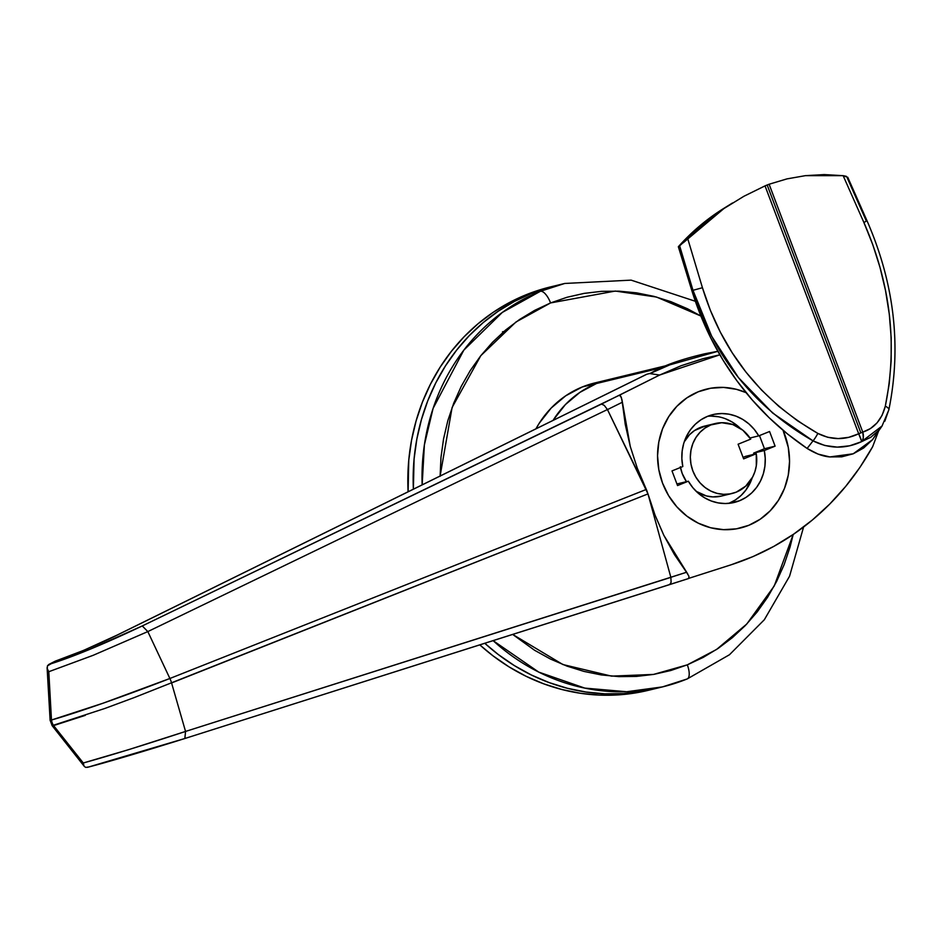 <?xml version="1.0" encoding="UTF-8"?>
<svg xmlns="http://www.w3.org/2000/svg" width="942" height="942" viewBox="0 0 942 942"><rect width="100%" height="100%" fill="white"/><g stroke="black" fill="none" stroke-linecap="round" stroke-linejoin="round"><path stroke-width="1.41" d="M748.784 525.318A71.486 65.657 -103.6 0 1 740.388 528.015A71.486 65.657 -103.6 0 1 661.013 478.63A71.486 65.657 -103.6 0 1 698.316 391.754L686.906 397.842L676.898 406.273L668.69 416.694L662.579 428.74L658.823 441.916L657.551 455.74L658.811 469.669L662.567 483.175L668.655 495.728L676.862 506.855L686.859 516.122L698.269 523.175L710.645 527.755L723.527 529.663L736.397 528.839L748.784 525.318L760.194 519.23L770.203 510.811L778.41 500.379L784.509 488.345L788.266 475.157L789.549 461.333L788.277 447.403L783.061 430.306A71.486 65.657 -103.6 0 1 748.784 525.318A71.486 65.657 -103.6 0 1 740.388 528.015A71.486 65.657 -103.6 0 1 661.013 478.63A71.486 65.657 -103.6 0 1 698.316 391.754A71.486 65.657 -103.6 0 1 706.712 389.058A71.486 65.657 -103.6 0 1 746.064 392.626L736.444 389.329L723.574 387.421L710.692 388.234L698.316 391.754A71.486 65.657 -103.6 0 1 706.712 389.058A71.486 65.657 -103.6 0 1 746.064 392.626L736.444 389.329L723.574 387.421L710.692 388.234L698.316 391.754L686.906 397.842L676.898 406.273L668.69 416.694L662.579 428.74L658.823 441.916L657.551 455.74L658.811 469.669L662.567 483.175L668.655 495.728L676.862 506.855L686.859 516.122L698.269 523.175L710.645 527.755L723.527 529.663L736.397 528.839L748.784 525.318L760.194 519.23L770.203 510.811L778.41 500.379L784.509 488.345L788.266 475.157L789.549 461.333L788.277 447.403L783.061 430.306A71.486 65.657 -103.6 0 1 748.784 525.318M58.581 660.354L55.201 661.19C66.682 657.893 98.439 644.481 118.174 634.614A9.22 3.58 -116.2 0 0 117.856 634.731A9.22 3.58 63.8 0 1 118.174 634.614L646.895 374.209L650.427 373.362A103.773 95.307 -103.6 0 1 662.096 367.615A103.773 95.307 -103.6 0 1 669.468 365.013L650.427 373.362A103.773 95.307 -103.6 0 1 662.096 367.615L596.498 383.512A103.773 95.307 -103.6 0 1 608.685 379.591A103.773 95.307 76.4 0 0 596.498 383.512L662.096 367.615A103.773 95.307 -103.6 0 1 669.468 365.013L663.533 366.638L669.468 365.013L649.639 373.55L659.624 375.046L719.876 354.816L703.05 358.678L681.054 365.755L659.624 375.046L601.479 404.083L142.277 625.935L89.455 649.497L48.831 664.44L55.201 661.19L83.532 650.416L118.174 634.614L646.895 374.209L649.639 373.55L659.624 375.046L619.353 395.24L142.277 625.935L147.823 631.587L607.437 409.535L647.978 493.902L646.306 489.44L169.89 678.487L147.823 631.587L93.14 655.326L48.796 671.717L51.48 720.006L48.796 671.717L93.388 655.22M84.486 766.588L85.828 767.412L89.443 766.823M95.519 765.21L105.41 762.455M116.784 759.193L142.901 751.469M171.02 742.861L184.891 738.493L185.55 731.439L128.677 749.644L83.285 762.985L53.588 725.587L52.116 725.681L104.915 708.443L134.247 697.575L647.978 493.902L670.857 577.364L185.55 731.428L171.574 682.95A9.22 2.732 -111.6 0 0 169.89 678.487L147.823 631.587L607.437 409.535L604.246 405.354L601.479 404.083L604.246 405.354L607.472 409.593L622.285 402.269L625.252 424.43L630.269 446.473L637.31 468.209L646.294 489.451L169.89 678.487L102.949 703.238L51.539 719.994C76.114 713.082 127.194 695.161 169.89 678.487A9.22 2.732 68.4 0 1 171.574 682.95L185.55 731.439C143.867 745.146 109.767 755.661 83.285 762.985L53.588 725.587M669.868 584.523L688.614 578.518L688.991 576.374L686.518 572.265L670.845 577.305L647.978 493.902L655.055 515.156L663.886 535.421L674.401 554.52L686.518 572.265L185.55 731.428L184.82 738.516C143.314 751.563 110.944 761.16 87.688 767.283M689.061 578.258L731.298 564.729L689.061 578.258M872.633 446.743C856.443 475.616 836.355 500.025 812.381 519.984C788.454 540.013 761.43 554.92 731.298 564.729L753.047 556.569L773.818 546.384L793.6 534.196L812.381 519.984L829.761 504.041L845.598 486.508L859.916 467.409L872.633 446.743L878.391 431.495L872.633 446.743M717.863 351.295L704.463 353.839C687.554 357.83 673.919 362.093 663.533 366.638L717.863 351.307L663.451 366.638M117.62 634.884L117.62 634.884A9.22 3.58 -116.2 0 1 117.856 634.731L646.2 374.516M646.483 374.386L644.87 375.21M53.659 725.564A9.22 7.736 -106 0 1 51.551 719.994A9.22 7.736 74 0 0 53.659 725.564L85.251 715.378M647.248 491.653L607.472 409.593L622.285 402.269L621.261 397.112L619.353 395.24L620.389 395.628L621.897 399.42L630.269 446.473L637.31 468.209L647.248 491.653M171.574 682.95L647.978 493.902L655.055 515.156L663.886 535.421L687.754 574.019M56.367 660.719L47.453 665.864L47.253 668.655L48.796 671.717M147.823 631.587L142.277 625.935C102.996 644.516 71.839 657.351 48.831 664.44L47.477 665.817L47.135 668.019M50.209 720.5L52.151 725.681M52.069 725.576L84.333 766.423M83.285 762.985L83.991 765.905M671.116 582.309L670.857 577.364L671.116 582.309L669.68 584.593L671.116 582.309M184.973 738.469L669.68 584.593M596.498 383.512A103.773 95.307 76.4 0 0 553.06 420.391L553.484 419.72L553.06 420.391A103.773 95.307 -103.6 0 1 596.498 383.512L579.931 392.355L565.4 404.577L553.484 419.72L565.4 404.577L579.931 392.355L596.498 383.512L609.05 379.508L582.309 386.95L596.498 383.512M846.352 176.331L843.149 175.671L863.896 222.5C890.602 283.613 897.738 344.831 885.315 406.179C881.759 419.743 874.247 428.386 862.766 432.119L769.108 184.232L767.165 184.973L860.858 432.908L862.766 432.119L769.108 184.232L786.97 178.886L805.386 175.659L824.168 174.576L843.149 175.671L863.896 222.5L872.787 244.708L880.005 267.398L885.527 290.572L889.295 314.204L891.191 337.884L891.144 361.151L889.201 383.912L885.315 406.179L882.112 415.316L877.026 422.911L870.432 428.575L862.766 432.119A9.22 5.711 73 0 1 861.494 441.704L849.684 445.79L837.214 447.12L824.792 445.495L813.028 440.856L772.628 413.008L738.422 377.589L711.728 336.329L692.982 290.313L692.087 291.361L678.346 246.722L695.149 229.872L713.6 215.153L723.962 208.288M807.117 448.451L787.441 433.921L769.155 417.742L752.258 399.973L736.774 380.603L722.844 359.797L710.763 337.966L700.507 315.158L692.087 291.361L678.346 246.722L679.641 245.85L692.982 290.313L692.087 291.361C702.355 324.272 717.251 354.015 736.774 380.603C756.238 407.25 779.693 429.87 807.117 448.451L813.028 440.856L807.117 448.451C815.372 453.573 822.931 456.399 829.82 456.929L818.045 454.079L807.117 448.451M879.298 429.399L872.528 439.69L863.684 447.98L853.216 453.797L841.748 456.823L829.82 456.929L853.216 453.797L872.528 439.69L882.018 426.078L888.859 409.829A9.22 3.321 -167.5 0 0 885.315 406.179A9.22 3.321 12.5 0 1 888.859 409.805C901.694 346.421 894.358 283.283 866.864 220.416A9.22 0.883 156.1 0 1 863.896 222.5A9.22 0.883 -23.9 0 0 866.864 220.416L847.741 177.249M765.034 185.88L858.692 433.756L848.742 437.335L838.215 438.583L827.7 437.288L817.868 433.426L797.674 420.897L778.904 406.449L761.572 390.082L745.97 372.125L732.24 352.814L720.347 332.185L710.374 310.365L702.438 287.722L687.672 238.467L705.063 222.689L723.88 208.582L743.921 196.266L765.034 185.88L858.692 433.756L860.858 432.908L767.165 184.973L765.034 185.88L769.108 184.232M888.624 410.323L884.844 421.192M878.756 430.329L870.808 437.253L861.494 441.704L882.089 425.961M866.864 220.428A9.22 0.883 156.1 0 0 866.063 220.404L847.329 178.12M861.341 440.526L861.494 441.704L862.672 439.996L863.296 437.665L862.766 432.119L858.692 433.756L861.341 440.526M813.028 440.856C829.09 448.91 845.245 449.181 861.494 441.704A9.22 1.26 -116 0 0 858.692 433.756C844.986 440.291 831.374 440.185 817.868 433.426A9.22 1.213 118.9 0 1 813.028 440.856A9.22 1.213 -61.1 0 0 817.868 433.426C760.583 400.303 722.102 351.731 702.438 287.722L692.982 290.313C713.659 356.571 753.671 406.756 813.028 440.856M692.982 290.313L702.438 287.722L687.672 238.467L679.641 245.85L692.982 290.313M805.386 175.659L843.149 175.671L847.776 177.379M683.197 242.812L723.88 208.582L743.921 196.266M732.44 203.001L723.692 208.453A235.217 216.036 76.4 0 0 678.346 246.722L679.641 245.85M440.114 476.016L452.101 407.497L480.82 355.664L515.945 322.011L550.564 302.935L615.291 291.054L656.515 297.048L700.848 316.006L687.436 308.74L670.904 301.664L653.889 296.353L636.533 292.832L619 291.16L601.467 291.349L584.111 293.386L567.084 297.26L550.564 302.935A13.836 5.428 -112 0 0 540.355 291.302A13.836 5.428 68 0 1 550.564 302.935L534.691 310.354L519.643 319.432L505.536 330.1L492.536 342.252L480.738 355.77L470.282 370.512L461.25 386.35L453.75 403.129L447.827 420.685L443.564 438.854L440.974 457.447L440.114 476.311M686.883 679.052A13.836 5.428 -112 0 0 687.201 678.947A13.836 5.428 -112 0 0 687.319 664.84L703.179 657.422L718.24 648.343L732.334 637.675L745.346 625.523L757.133 612.006L767.589 597.263L776.62 581.426L784.133 564.647L790.044 547.09L793.199 534.479L774.265 585.912L746.806 623.993L716.603 649.438L687.319 664.84A13.836 5.428 68 0 1 687.201 678.947A13.836 5.428 68 0 1 686.883 679.052A207.546 190.625 -103.6 0 1 662.497 686.895A207.546 190.625 -103.6 0 1 493.113 640.642L538.742 672.105L584.77 688.096L626.701 691.734L662.497 686.895L653.63 689.038A207.546 190.625 76.4 0 0 658.046 687.907A207.546 190.625 -103.6 0 1 653.63 689.038A207.546 190.625 -103.6 0 1 484.789 643.292L498.247 654.502L514.379 665.605L531.37 674.99L549.068 682.561L567.308 688.261L585.912 692.017L604.682 693.818L623.463 693.618L642.067 691.428L653.842 688.991L642.067 691.428L623.463 693.618L604.682 693.818L585.912 692.017L567.308 688.261L549.068 682.561L531.37 674.99L514.379 665.605L498.247 654.502L484.789 643.292A207.546 190.625 76.4 0 0 653.63 689.038L648.308 690.321A207.546 190.625 76.4 0 1 479.796 644.87L492.937 655.785L509.057 666.889L526.048 676.274L543.746 683.857L561.985 689.544L580.59 693.312L599.371 695.102L618.152 694.902L636.745 692.723L648.52 690.274M695.314 301.263L631.128 280.139L564.741 283.46L540.355 291.302A207.546 190.625 -103.6 0 1 564.741 283.46L555.874 285.614A207.546 190.625 76.4 0 0 531.488 293.445L540.355 291.302L531.488 293.445L514.497 301.393L498.365 311.119L483.258 322.553L469.316 335.576L456.682 350.047L445.484 365.849L435.805 382.829L427.762 400.797L421.427 419.614L416.847 439.078L414.08 459.001L413.373 489.181A207.546 190.625 -103.6 0 1 555.874 285.614L550.552 286.898A207.546 190.625 76.4 0 0 408.11 491.771L408.757 460.285L411.524 440.361L416.105 420.897L422.44 402.093L430.494 384.112L440.161 367.144L451.371 351.342L464.006 336.859L477.935 323.848L493.043 312.414L509.175 302.676L526.178 294.74L550.764 286.851M665.393 365.849L594.496 383.029A103.773 95.307 76.4 0 0 582.309 386.95A103.773 95.307 76.4 0 0 535.951 428.81L539.307 423.146L551.223 408.016L565.742 395.781L582.309 386.95L594.873 382.947M556.086 285.567L531.488 293.445A207.546 190.625 76.4 0 0 413.373 489.181L414.08 459.001L416.847 439.078L421.427 419.614L427.762 400.797L435.805 382.829L445.484 365.849L456.682 350.047L469.316 335.576L483.258 322.553L498.365 311.119L514.497 301.393L531.488 293.445L556.086 285.567M687.319 664.84L670.786 670.516L653.76 674.39L636.403 676.427L618.87 676.615L601.349 674.943L583.993 671.422L566.966 666.112L550.446 659.035L534.585 650.274L512.683 634.437L562.904 664.546L611.558 676.132L653.513 674.425L687.319 664.84M422.157 484.859A207.546 190.625 -103.6 0 1 540.355 291.302L502.298 312.438L463.829 350.13L433.096 408.381L424.383 444.895L422.157 484.859M553.213 286.274A207.546 190.625 76.4 0 0 550.552 286.898M710.845 424.936A35.973 33.041 -103.6 0 1 715.072 423.57A35.973 33.041 -103.6 0 1 750.727 439.113L738.092 444.224L743.627 458.872L756.261 453.761A35.973 33.041 -103.6 0 1 736.244 492.148A35.973 33.041 -103.6 0 1 732.016 493.502A35.973 33.041 -103.6 0 1 692.076 468.645A35.973 33.041 -103.6 0 1 710.845 424.936L700.212 427.515L710.845 424.936L705.111 427.998L700.071 432.237L695.938 437.488L692.865 443.541L690.981 450.17L690.333 457.129L690.969 464.135L692.865 470.929L695.926 477.253L700.059 482.857L705.087 487.52L710.821 491.065L717.062 493.373L723.538 494.326L730.015 493.914L736.244 492.148L745.699 486.143L752.646 477.017L754.919 471.589L756.308 465.795L756.261 453.761L745.628 456.34L756.261 453.761L743.627 458.872L738.092 444.224L750.727 439.113L742.873 430.247L732.829 424.559L721.737 422.723L710.845 424.936M715.072 423.57L704.439 426.149A35.973 33.041 76.4 0 0 700.212 427.515A35.973 33.041 76.4 0 0 684.198 441.916L689.438 434.815L694.466 430.576L705.546 425.902M680.489 467.491A35.973 33.041 76.4 0 0 686.459 481.656L682.22 473.508L680.336 466.714M721.525 496.045L712.894 496.905L706.418 495.951L696.173 491.335A35.973 33.041 76.4 0 0 721.384 496.081L732.016 493.502M728.861 503.334A45.204 41.519 76.4 0 0 752.258 477.735L746.005 489.899L741.095 495.468L735.313 499.99L728.861 503.334L739.505 500.767L728.861 503.334A45.204 41.519 76.4 0 1 728.778 503.369M753.883 454.338A45.204 41.519 76.4 0 0 753.647 453.102L764.292 450.523A45.204 41.519 -103.6 0 1 739.505 500.767L732.558 502.828L725.352 503.546L718.087 502.887L710.986 500.897L704.263 497.612L698.128 493.137L692.77 487.615L688.343 481.197L677.534 485.566L671.999 470.918L682.809 466.549L681.855 458.742L682.185 450.924L683.751 443.329L686.541 436.205L690.451 429.764L695.361 424.194L701.142 419.661L707.595 416.317L714.531 414.256L721.749 413.538L729.014 414.186L736.114 416.187L742.826 419.473L748.961 423.947L754.33 429.47L758.746 435.875L769.567 431.507L775.101 446.155L764.292 450.523L765.234 458.342L764.916 466.16L763.338 473.744L760.559 480.867L756.65 487.32L751.728 492.89L745.958 497.411L739.505 500.767A45.204 41.519 -103.6 0 1 734.195 502.463A45.204 41.519 -103.6 0 1 688.343 481.197L677.71 483.776L688.343 481.197L677.534 485.566L671.999 470.918L682.809 466.549A45.204 41.519 -103.6 0 1 712.906 414.61A45.204 41.519 -103.6 0 1 758.746 435.875L769.567 431.507L775.101 446.155L764.457 448.733L759.487 435.581L764.457 448.733L775.101 446.155L764.292 450.523L753.647 453.102L764.457 448.733L753.647 453.102L753.883 454.338M749.997 437.995L758.746 435.875L749.997 437.995M676.968 484.082L677.71 483.776L676.968 484.082M725.47 418.766L732.193 422.051L740.282 428.327A45.204 41.519 76.4 0 0 707.678 416.282M718.369 416.764L711.104 416.117M743.061 457.376L745.628 456.34L743.061 457.376M56.379 660.719C72.605 655.373 93.105 646.707 117.88 634.72M47.1 667.725L50.126 720.453M87.359 767.377L184.891 738.493L688.696 578.494M662.497 686.895L687.177 678.958L729.473 654.737L764.339 619.73L789.561 576.221L803.597 526.99M503.946 331.466L502.475 331.82"/></g></svg>
